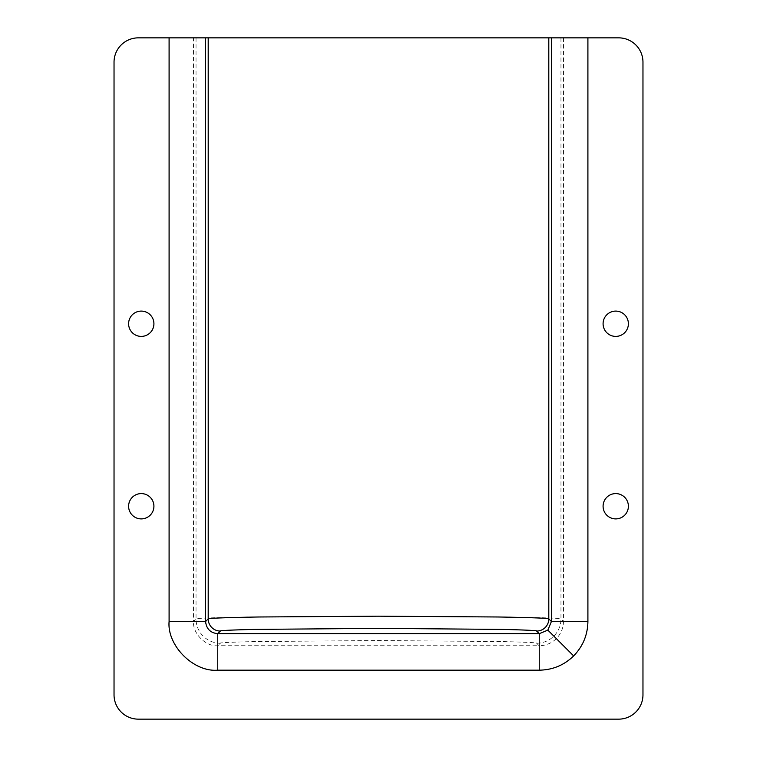 <?xml version="1.0" encoding="UTF-8"?>
<svg xmlns="http://www.w3.org/2000/svg" width="757" height="757" viewBox="0 0 757 757"><rect width="100%" height="100%" fill="white"/><g stroke="black" fill="none" stroke-linecap="round" stroke-linejoin="round"><path stroke-width="0.57" stroke-dasharray="3.79 2.84" d="M153.917 323.75A12.651 12.651 0 0 1 141.266 336.401A12.651 12.651 0 0 1 128.605 323.75A12.651 12.651 0 0 1 141.266 311.099A12.651 12.651 0 0 1 153.917 323.75M153.917 506.244A12.651 12.651 0 0 1 141.266 518.895A12.651 12.651 0 0 1 128.605 506.244A12.651 12.651 0 0 1 141.266 493.592A12.651 12.651 0 0 1 153.917 506.244M628.395 506.244A12.651 12.651 0 0 1 615.734 518.895A12.651 12.651 0 0 1 603.083 506.244A12.651 12.651 0 0 1 615.734 493.592A12.651 12.651 0 0 1 628.395 506.244M628.395 323.75A12.651 12.651 0 0 1 615.734 336.401A12.651 12.651 0 0 1 603.083 323.75A12.651 12.651 0 0 1 615.734 311.099A12.651 12.651 0 0 1 628.395 323.75M563.473 37.85L563.473 621.412C563.359 628.083 560.994 633.817 556.348 638.615C551.55 643.261 545.816 645.636 539.135 645.74L539.135 670.068C552.487 669.85 563.956 665.1 573.551 655.817C582.833 646.232 587.583 634.763 587.801 621.412L587.801 37.85L138.37 37.85A24.328 24.328 0 0 0 114.033 62.178L114.033 694.822A24.328 24.328 0 0 0 138.37 719.15L618.63 719.15A24.328 24.328 0 0 0 642.967 694.822L642.967 62.178A24.328 24.328 0 0 0 618.63 37.85L587.801 37.85M560.965 37.85L560.965 618.904C560.757 618.204 542.57 617.57 506.414 616.983L378.5 616.189L250.586 616.983C214.43 617.57 196.243 618.204 196.035 618.904L193.527 621.412L193.527 37.85M217.865 670.068L217.865 645.74L220.363 643.232C218.801 642.75 229.787 642.21 253.302 641.595L378.5 640.517L503.698 641.595C527.213 642.21 538.199 642.75 536.637 643.232L539.135 645.74L217.865 645.74C205.819 646.828 192.439 633.448 193.527 621.412L169.199 621.412C167.032 645.484 193.783 672.244 217.865 670.068L539.135 670.068M536.637 643.232A24.328 24.328 -45 0 0 560.965 618.904L563.473 621.412L587.801 621.412M556.348 638.615L573.551 655.817M196.035 37.85L196.035 618.904A24.328 24.328 -135 0 0 220.363 643.232M169.199 37.85L169.199 621.412"/><path stroke-width="1.14" d="M153.917 323.75A12.651 12.651 0 0 1 141.266 336.401A12.651 12.651 0 0 1 128.605 323.75A12.651 12.651 0 0 1 141.266 311.099A12.651 12.651 0 0 1 153.917 323.75M153.917 506.244A12.651 12.651 0 0 1 141.266 518.895A12.651 12.651 0 0 1 128.605 506.244A12.651 12.651 0 0 1 141.266 493.592A12.651 12.651 0 0 1 153.917 506.244M628.395 506.244A12.651 12.651 0 0 1 615.734 518.895A12.651 12.651 0 0 1 603.083 506.244A12.651 12.651 0 0 1 615.734 493.592A12.651 12.651 0 0 1 628.395 506.244M628.395 323.75A12.651 12.651 0 0 1 615.734 336.401A12.651 12.651 0 0 1 603.083 323.75A12.651 12.651 0 0 1 615.734 311.099A12.651 12.651 0 0 1 628.395 323.75M547.85 630.127L551.408 621.516L548.797 618.904C548.607 618.204 531.632 617.57 497.879 616.983L378.5 616.189L259.121 616.983C225.368 617.57 208.393 618.204 208.203 618.904A12.169 12.159 -135 0 0 220.363 631.073C218.801 630.59 229.787 630.042 253.302 629.427L378.5 628.357L503.698 629.427C527.213 630.042 538.199 630.59 536.637 631.073L539.249 633.685L547.85 630.127L573.655 655.922C564.069 665.214 552.591 669.964 539.249 670.172L539.249 633.685L217.751 633.685L220.363 631.073M587.905 37.85L587.905 621.516L551.408 621.516L551.408 37.85L618.63 37.85A24.328 24.328 0 0 1 642.967 62.178L642.967 694.822A24.328 24.328 0 0 1 618.63 719.15L138.37 719.15A24.328 24.328 0 0 1 114.033 694.822L114.033 62.178A24.328 24.328 0 0 1 138.37 37.85L551.408 37.85M208.203 37.85L208.203 618.904L205.592 621.516C206.358 628.859 210.408 632.909 217.751 633.685L217.751 670.172C193.678 672.348 166.919 645.598 169.095 621.516L169.095 37.85M205.592 37.85L205.592 621.516L169.095 621.516M587.905 621.516C587.687 634.868 582.937 646.336 573.655 655.922M548.797 37.85L548.797 618.904A12.169 12.159 -45 0 1 536.637 631.073M539.249 670.172L217.751 670.172"/></g></svg>
